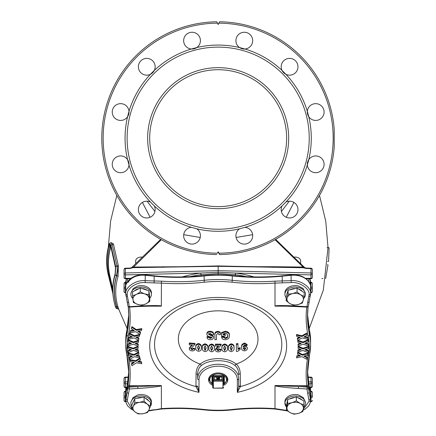 <?xml version="1.0" encoding="UTF-8"?>
<svg xmlns="http://www.w3.org/2000/svg" width="436" height="436" viewBox="0 0 436 436"><rect width="100%" height="100%" fill="white"/><g stroke="black" fill="none" stroke-linecap="round" stroke-linejoin="round"><path stroke-width="0.65" d="M108.842 245.604A1.368 0.948 -164 0 1 108.853 245.272L108.853 245.272C106.204 254.575 105.894 263.916 107.921 273.307A111.556 78.883 180 0 1 108.842 245.604C109.616 243.446 110.324 243.43 110.978 245.555A1.368 0.954 -12.5 0 1 112.194 244.694L111.087 242.683C109.932 242.89 109.191 243.751 108.853 245.272M112.908 293.766L108.951 277.449A111.453 78.807 0 0 1 108.024 273.775A111.453 78.807 0 0 1 108.951 246.084L109.676 244.738L110.782 246.035L115.524 267.328L115.12 274.173A105.403 74.529 180 0 0 113.998 301.194L114.107 301.674A105.294 74.452 0 0 1 115.24 274.636L115.731 266.843L110.978 245.555M111.006 247.13L110.624 247.839A109.741 77.597 180 0 0 109.714 275.105L112.755 289.063M112.761 290.398L109.79 278.086A110.597 78.202 0 0 1 109.79 246.961L110.597 245.893M110.733 246.313A1.368 1.297 -124.8 0 0 110.341 245.942A1.368 1.297 -122.9 0 1 109.676 244.738M110.624 247.839A1.368 0.948 -164 0 0 109.79 246.961A1.368 0.948 -164 0 1 108.951 246.084M110.422 278.37A1.368 0.948 164 0 0 109.79 278.086A1.368 0.948 164 0 1 108.962 277.492A1.368 0.948 164 0 1 108.951 277.449M110.782 279.994L109.676 279.999M111.284 242.639L113.415 243.915L118.456 266.276L118.036 276.593A1.368 0.948 -163 0 0 116.739 275.661L116.565 275.661A103.942 73.499 180 0 0 116.565 306.644C117.18 308.982 117.382 309.26 117.175 307.473C117.785 309.255 117.638 308.982 116.739 306.644A103.768 73.379 0 0 1 116.739 275.661L117.556 270.821L117.175 266.985L117.224 270.821L116.565 275.661A1.368 0.948 -163 0 1 115.24 274.636M118.036 276.593A102.444 72.436 180 0 0 118.036 307.178A1.368 0.948 163 0 0 116.739 306.644L116.565 306.644A1.368 0.948 163 0 1 115.257 306.072A1.368 0.948 163 0 1 115.24 306.023A105.294 74.452 0 0 1 114.107 301.674L115.257 306.072C115.491 307.658 116.15 308.519 117.224 308.65L118.69 309.195L127.192 328.749M118.456 266.276A1.368 0.758 -11.7 0 1 117.175 266.985L116.952 265.993A1.368 0.954 167.4 0 0 115.731 266.843M118.151 265.099A1.368 0.948 -17.8 0 1 116.952 265.993L112.194 244.694A1.368 0.959 -7.3 0 0 113.415 243.915M118.036 307.178C118.924 309.947 119.066 310.263 118.456 308.127M150.109 217.27L142.403 202.418M131.721 267.573A1.368 0.719 51.7 0 0 131.727 267.568L133.214 267.05L184.025 266.707M182.379 276.915A93.653 66.223 0 0 1 200.783 273.04L125.405 274.903L125.355 272.969L218.169 270.674L218.169 266.32L131.563 267.671L133.242 267.393L161.298 239.718M130.162 268.091L131.852 267.519L132.244 267.846L130.146 268.489L130.162 268.091L125.372 268.205A1.368 1.368 0 0 0 124.037 269.579A1.368 0.97 180 0 1 125.355 268.609L125.372 268.205M253.965 276.915A93.653 66.223 180 0 0 235.56 273.04L310.939 274.903L310.982 272.969L218.169 270.674L218.169 275.28M130.146 268.489L125.355 268.609L125.355 272.969A1.368 0.97 180 0 0 124.037 273.933L124.037 269.579M130.887 278.326L125.405 278.326L125.405 274.903A1.368 0.97 180 0 1 124.037 273.933L124.037 277.356A1.368 1.368 0 0 0 125.405 278.724L125.405 278.326A1.368 0.97 180 0 1 124.037 277.356M125.748 287.035L125.405 287.035A1.368 0.97 180 0 0 124.037 288.005L124.037 283.651A1.368 0.97 180 0 1 125.405 282.681L125.405 292.398L125.748 292.403M124.037 291.428A1.368 1.368 0 0 0 125.372 292.796L125.405 292.398A1.368 0.97 0 0 1 124.037 291.428L124.037 288.005A1.368 0.97 0 0 0 125.405 288.975L125.748 288.975M246.296 276.658A92.323 65.286 180 0 0 235.309 274.685L235.56 273.04L218.169 272.206L200.783 273.04L201.029 274.685L218.169 273.541L235.309 274.685L235.173 275.841M305.451 278.326L310.939 278.326L310.939 278.724A1.368 1.368 0 0 0 312.307 277.356A1.368 0.97 0 0 1 310.939 278.326L310.939 274.903A1.368 0.97 0 0 0 312.307 273.933L312.307 269.579A1.368 1.368 0 0 0 310.972 268.205L310.982 268.609A1.368 0.97 0 0 1 312.307 269.579M218.169 266.32L303.124 267.731L306.192 268.489L310.982 268.609L310.982 272.969A1.368 0.97 0 0 1 312.307 273.933L312.307 277.356M310.596 292.807L310.972 292.796A1.368 1.368 0 0 0 312.307 291.428L312.307 283.651A1.368 0.97 0 0 0 310.939 282.681L310.939 287.035A1.368 0.97 0 0 1 312.307 288.005A1.368 0.97 180 0 1 310.939 288.975L310.939 292.398L310.596 292.403M312.307 291.428A1.368 0.97 180 0 1 310.939 292.398L310.972 292.796M286.19 297.799A10.268 7.259 0 0 1 284.921 294.3L284.921 292.845A10.268 7.259 0 0 1 291.123 286.18A10.268 7.259 0 0 1 298.469 285.967L303.145 288.545L305.462 293.281L305.462 294.3A10.268 7.259 0 0 1 303.772 298.289M284.921 294.3A10.268 7.259 0 0 1 291.123 287.629A10.268 7.259 0 0 1 305.462 294.3M286.981 294.082A8.213 5.81 0 0 1 287.139 293.139A8.213 5.81 0 0 1 287.515 292.229M290.022 289.782A8.213 5.81 0 0 1 295.477 288.496M298.442 288.964A8.213 5.81 0 0 1 302.284 291.368M286.19 300.747L289.744 303.489L293.297 305.195L297.793 304.65L302.295 303.069L303.238 300.3A8.213 5.81 0 0 1 297.793 304.65A8.213 5.81 0 0 1 289.744 303.489A8.213 5.81 0 0 1 287.139 297.979L286.19 300.747L286.19 296.812L288.087 290.24L297.085 288.114L304.186 292.561L304.186 296.496L300.633 294.791L297.085 292.049L292.583 293.63A8.213 5.81 0 0 1 300.633 294.791A8.213 5.81 180 0 1 303.238 300.3L304.186 296.496M287.139 297.979A8.213 5.81 0 0 1 292.583 293.63L288.087 294.175L287.139 297.979M297.085 288.114L297.085 292.049M288.087 290.24L288.087 294.175M274.996 283.084L274.996 306.056C274.898 305.363 287.308 305.413 298.409 306.154L306.96 306.682L309.108 294.714C310.056 288.785 299.428 281.591 291.166 282.577L274.996 283.084A172.525 121.993 0 0 1 232.056 282.223L232.268 280.299A171.157 121.023 180 0 0 274.92 281.149L291.095 280.659C300.072 279.536 311.631 287.297 310.596 293.75L310.427 295.423A1.368 0.97 11.4 0 1 310.416 295.559A1.368 0.97 11.4 0 1 308.95 296.257M274.991 283.073L274.92 281.149M127.895 305.821A1.368 0.97 -8.5 0 0 127.906 305.925A1.368 1.368 0 0 0 129.345 307.086L137.896 306.557L137.929 306.154C149.036 305.413 161.44 305.363 161.347 306.056L161.418 281.149A171.157 121.023 180 0 0 204.075 280.299A92.421 65.351 0 0 1 232.268 280.299L232.268 275.944A92.421 65.351 180 0 0 204.075 275.944L204.282 282.223A172.525 121.993 0 0 1 161.347 283.084L154.077 282.915L154.148 280.991L161.418 281.149M126.244 284.386L126.375 283.907C129.656 277.432 135.928 274.429 145.188 274.893L145.243 275.296A17.113 12.104 180 0 0 126.244 284.386L126.244 279.547A17.113 12.104 180 0 0 125.748 282.441L125.748 293.75C124.712 287.297 136.266 279.536 145.243 280.659L154.148 280.991L154.148 276.179L145.243 275.296L145.172 282.577C136.915 281.591 126.282 288.785 127.236 294.714L127.388 296.257A1.368 0.97 168.6 0 1 125.928 295.559A1.368 0.97 168.6 0 1 125.911 295.423L125.748 293.75A1.368 0.97 -0 0 0 127.236 294.714M161.347 306.056L154.409 305.958M125.748 340.532L126.843 330.417A1.368 0.959 12.3 0 0 126.827 330.564A92.421 65.351 180 0 0 125.748 340.532L125.748 344.887A92.421 65.351 0 0 1 126.827 334.919A171.157 121.023 180 0 0 128.833 316.46A171.157 121.023 180 0 0 128.271 306.666L128.833 316.46M129.579 307.075A172.525 121.993 0 0 1 130.201 317.43A172.525 121.993 0 0 1 128.184 336.036A91.053 64.386 180 0 0 128.184 355.678A172.525 121.993 0 0 1 130.201 374.284A172.525 121.993 0 0 1 129.465 385.549A1.368 0.965 -172.5 0 1 128.097 384.492A171.157 121.023 180 0 0 128.833 373.314A171.157 121.023 180 0 0 126.827 354.855A92.421 65.351 0 0 1 125.748 344.887L126.843 354.997A1.368 0.959 167.7 0 1 126.827 354.855M161.287 385.549L161.347 385.653C161.44 386.34 149.036 387.822 137.929 388.454L137.814 386.519L129.258 386.519L129.258 387.048L161.287 385.549L129.465 385.549L129.258 386.519A1.368 0.97 180 0 0 127.895 387.386L128.097 384.492M127.214 385.544A1.368 0.959 11.2 0 0 127.176 385.669L128.805 371.134A171.157 121.023 0 0 1 127.165 385.8L125.911 392.095A17.113 12.104 180 0 0 125.753 393.517L125.753 388.678A17.113 12.104 180 0 0 125.748 388.939L125.748 400.253L127.895 387.386M204.075 409.475A171.157 121.023 180 0 0 177.97 408.058A171.157 121.023 180 0 0 161.418 408.625L161.347 385.653M274.996 385.653L298.529 386.519L298.409 388.454C287.308 387.822 274.898 386.34 274.996 385.653L274.991 408.636L286.801 410.429M232.268 409.475A171.157 121.023 180 0 1 258.374 408.058A171.157 121.023 180 0 1 274.92 408.625L274.991 408.636M309.451 355.133A171.157 121.023 180 0 0 307.511 373.314A171.157 121.023 180 0 0 308.241 384.492L308.443 387.915L310.596 400.253A1.368 0.97 180 0 1 309.108 401.218L306.96 388.983L298.409 388.454M308.443 387.386A1.368 0.97 180 0 0 307.08 386.519L298.529 386.519L307.08 387.048L306.879 385.549A172.525 121.993 0 0 1 308.159 355.678A91.053 64.386 180 0 0 309.222 345.857A91.053 64.386 180 0 0 308.159 336.036A172.525 121.993 0 0 1 306.764 307.075M308.241 384.492A1.368 0.965 172.5 0 1 306.879 385.549L275.056 385.549M306.998 307.086A1.368 1.368 0 0 0 308.437 305.925L308.437 305.925A1.368 0.97 8.5 0 1 306.96 306.682L306.998 307.086L281.928 305.958L274.996 306.056M298.442 306.557L298.409 306.154M212.692 385.337A9.625 6.807 0 0 1 208.544 379.745A9.625 6.807 0 0 1 218.169 372.938A9.625 6.807 0 0 1 227.794 379.745A9.625 6.807 0 0 1 223.646 385.337M304.737 336.516L307.631 337.197L307.963 339.361L302.164 337.949L297.701 340.353L297.379 338.952L300.382 337.388L296.834 336.603L296.513 335.219L301.903 336.483L306.688 333.851L307.02 335.295L306.688 333.126L301.903 335.758L296.513 334.494L296.513 335.219M297.379 338.952L297.379 338.227L299.407 337.17M305.745 342.963L308.432 343.846L308.535 346.021L303.009 344.168L298.213 346.2L298.11 344.789L301.336 343.47L297.941 342.418L297.843 341.017L302.982 342.696L308.138 340.462L308.241 341.917L308.138 339.731L302.982 341.966L297.843 340.293L297.843 341.017M298.11 344.789L298.11 344.064L300.328 343.159M305.734 349.465L308.23 350.511L308.127 352.686L302.895 350.451L297.832 352.13L297.93 350.718L301.331 349.639L298.099 348.342L298.202 346.947L303.075 348.98L308.525 347.127L308.421 348.582L304.759 349.786L308.23 351.242M297.832 352.13L297.93 349.988L300.317 349.231M298.099 348.342L298.202 346.222L303.075 348.255L308.525 346.402L308.525 347.127M304.78 355.907L307.069 357.128L306.731 359.291L301.87 356.643L296.562 357.918L296.889 356.523L300.448 355.711L297.434 354.168L297.755 352.784L302.29 355.198L308.007 353.781L307.674 355.226L303.838 356.13L307.069 357.852M296.562 357.918L296.889 355.792L299.461 355.209M297.434 354.168L297.832 352.097M297.864 352.119L302.29 354.468L308.007 353.051L308.007 353.781M131.509 336.494L128.674 337.208L128.38 339.361L134.097 337.889L138.577 340.216L138.866 338.821L135.841 337.306L139.346 336.488L139.629 335.11L134.315 336.428L129.508 333.878L129.214 335.317L132.457 336.984L128.674 337.933L128.38 339.361M139.629 335.11L139.629 334.385L134.315 335.704L129.508 333.153L129.214 335.317M138.866 338.821L138.866 338.096L136.828 337.077M130.582 349.454L128.097 350.517L128.217 352.686L133.427 350.424L138.506 352.081L138.392 350.669L134.98 349.607L138.201 348.299L138.087 346.903L133.231 348.958L127.764 347.132L127.884 348.587L131.552 349.77L128.097 351.242M138.054 346.189L133.231 348.233L127.764 346.402L127.764 347.132M138.201 348.299L138.087 346.903M138.506 352.081L138.392 349.945L135.994 349.198M133.498 362.289L131.438 363.629L131.966 365.75L136.403 362.807L141.825 363.695L141.313 362.338L137.689 361.782L140.452 360.049L139.945 358.703L135.792 361.4L129.944 360.398L130.473 361.798L134.392 362.43L131.438 364.36M140.452 360.049L139.945 357.978L135.792 360.676L129.944 359.667L129.944 360.398M141.825 363.695L141.313 361.608L138.621 361.199M131.574 355.918L129.285 357.128L129.606 359.291L134.479 356.664L139.776 357.951L139.46 356.55L135.912 355.732L138.931 354.201L138.615 352.817L134.07 355.215L128.364 353.781L128.691 355.226L132.517 356.141L129.285 357.858M138.931 354.201L138.615 352.092L134.07 354.49L128.364 353.056L128.364 353.781M139.776 357.951L139.46 355.825L136.893 355.236M130.609 342.969L127.917 343.846L127.803 346.021L133.34 344.178L138.13 346.222L138.234 344.811L135.013 343.486L138.414 342.44L138.523 341.045L133.378 342.707L128.228 340.462L128.119 341.917L131.579 343.383L127.917 344.571L127.803 346.021M138.523 341.045L138.523 340.314L133.378 341.982L128.228 339.737L128.119 341.917M138.234 344.811L138.234 344.086L136.021 343.176M133.454 330.128L130.435 330.646L129.933 332.777L135.863 331.72L140.011 334.374L140.496 333L137.694 331.267L141.313 330.701L141.798 329.344L136.299 330.281L131.857 327.382L131.35 328.793L134.359 330.701L130.435 331.371L129.933 332.777M141.798 329.344L141.798 328.619L136.299 329.556L131.857 326.651L131.35 328.793M140.496 333L140.496 332.276L138.632 331.12M212.692 384.525L209.231 380.306A9.042 6.393 0 0 1 209.127 379.331A9.042 6.393 0 0 1 218.169 372.938A9.042 6.393 0 0 1 227.216 379.331A9.042 6.393 0 0 1 227.107 380.306L223.646 384.525M222.638 299.565L213.7 299.565A63.612 44.984 180 0 1 222.638 299.565A63.612 44.984 180 0 1 281.787 344.435A63.612 44.984 180 0 1 240.4 386.579L237.342 392.329L238.71 386.138L240.41 386.073L240.4 386.579L238.699 386.509M195.928 386.073L197.633 386.138L199.001 392.329L195.944 386.579L196.075 373.974C196.173 369.69 197.513 366.398 200.102 364.087C204.495 360.567 210.517 358.746 218.169 358.615C225.826 358.746 231.848 360.572 236.241 364.087C238.835 366.409 240.176 369.706 240.263 373.974A1.368 0.632 0 0 0 238.71 374.6C238.705 370.736 237.538 367.777 235.206 365.722C227.974 359.051 208.397 359.035 201.138 365.722C198.811 367.761 197.639 370.72 197.633 374.6L197.633 378.775A20.541 14.524 0 0 1 218.169 364.251A20.541 14.524 0 0 1 238.71 378.775L238.71 386.138M228.508 348.217L228.508 347.492C228.137 345.704 229.047 344.478 231.238 343.819C233.434 344.309 234.35 345.47 233.974 347.301L233.974 348.026C234.345 349.792 233.434 350.991 231.244 351.629C229.047 351.154 228.132 350.021 228.508 348.217C228.132 346.429 229.042 345.208 231.238 344.549C233.44 345.04 234.35 346.2 233.974 348.026M243.179 346.249L245.566 345.585M245.719 345.623L247.31 347.601L247.31 348.331C247.348 349.661 246.433 350.506 244.563 350.876C242.258 350.555 241.261 349.47 241.577 347.628C241.25 345.764 242.307 344.478 244.749 343.781L247.179 345.339A247.239 172.443 166.7 0 1 245.577 345.65L244.601 344.898L243.179 346.974L244.765 346.266C246.482 346.386 247.332 347.072 247.31 348.331M241.577 347.628L241.577 346.903C241.25 345.034 242.307 343.748 244.749 343.05L247.179 344.614L247.179 345.339M236.377 347.623L236.377 345.459M236.377 344.407L236.377 343.682L237.974 343.595L237.974 349.438L240.111 348.315L240.111 349.487L237.691 351.329A247.07 174.705 180 0 1 236.377 351.4L236.377 344.407L237.974 344.32M237.974 348.707L240.111 347.59L240.111 348.315M221.973 348.348L221.973 347.623C221.602 345.824 222.507 344.62 224.704 344.004C226.9 344.538 227.815 345.71 227.439 347.536L227.439 348.26C227.81 350.032 226.9 351.22 224.709 351.814C222.513 351.296 221.597 350.141 221.973 348.348C221.597 346.555 222.507 345.35 224.704 344.729C226.905 345.268 227.815 346.44 227.439 348.26L227.439 347.536M223.172 333.976L223.172 334.189A247.294 174.863 0 0 0 225.172 334.156L225.172 336.151A247.359 174.907 180 0 1 221.57 336.205L221.57 333.235L225.178 332.014C228.077 332.292 229.5 333.556 229.44 335.807C229.521 338.014 228.132 339.317 225.27 339.715C223.232 339.693 222.038 338.946 221.706 337.464L223.303 337.251L225.292 338.472C227.107 338.2 227.957 337.355 227.837 335.933L227.069 333.878L225.276 333.306L223.172 333.976L223.172 334.913A247.294 174.863 0 0 0 225.172 334.881M221.57 333.235L221.57 332.51L225.178 331.289C228.088 331.573 229.51 332.837 229.44 335.082L229.44 335.807M221.706 337.464L221.706 336.739L223.303 336.527L225.292 337.747C227.107 337.475 227.957 336.63 227.837 335.202M216.501 334.875L216.501 339.688L214.904 339.677L214.904 334.254C214.686 332.554 215.657 331.589 217.809 331.36L218.169 331.376C219.826 331.676 220.6 332.488 220.507 333.823L220.507 334.548A247.294 172.487 166.7 0 1 218.905 334.755L218.638 333.774L217.695 333.377L216.501 334.875L216.501 338.963M215.439 344.871L215.439 344.146A247.457 174.978 0 0 0 218.169 344.157A247.457 174.978 0 0 0 221.172 344.146L221.172 344.871L217.035 349.89L218.202 350.806L219.439 349.814A247.25 172.449 13.3 0 0 221.036 349.988C220.883 351.176 219.929 351.808 218.169 351.874L218.169 351.874C216.441 351.781 215.531 351.144 215.439 349.95L218.709 346.086L215.439 346.075L215.439 344.871A247.457 174.978 0 0 0 218.169 344.881A247.457 174.978 0 0 0 221.172 344.871M217.035 349.165L218.202 350.081L219.439 349.089A247.25 172.449 13.3 0 0 221.036 349.258L221.036 349.988M215.439 349.95L215.439 349.225L218.169 345.912M206.898 334.221L206.898 333.491C207.056 331.976 208.185 331.235 210.277 331.273C212.425 331.447 213.569 332.352 213.7 333.998L213.7 334.728A247.272 174.242 173.3 0 1 212.103 334.799L210.207 333.284L208.501 334.281L210.746 335.458C212.408 335.758 213.302 336.51 213.438 337.715C213.253 339.066 212.201 339.726 210.288 339.699C208.288 339.628 207.204 338.859 207.035 337.404A247.386 174.324 -6.7 0 0 208.637 337.355L210.294 338.456L211.836 337.78L211.482 337.279L209.929 336.783C208.01 336.467 207.002 335.611 206.898 334.221C207.062 332.706 208.185 331.965 210.277 331.998C212.425 332.172 213.564 333.082 213.7 334.728M208.501 333.556L210.746 334.734C212.414 335.033 213.308 335.785 213.438 336.99L213.438 337.715M207.035 337.404L207.035 336.674A247.386 174.324 -6.7 0 0 208.637 336.625L210.294 337.731L211.836 337.055M195.829 347.656L195.829 346.925C195.464 345.105 196.374 343.966 198.56 343.514C200.762 344.211 201.677 345.454 201.301 347.247L201.301 347.977C201.666 349.781 200.756 350.898 198.571 351.323C196.374 350.642 195.459 349.421 195.829 347.656C195.459 345.83 196.369 344.691 198.56 344.238C200.762 344.941 201.677 346.184 201.301 347.977L201.301 347.247M208.904 348.244L208.904 347.519C208.533 345.71 209.444 344.538 211.629 344.004C213.836 344.62 214.746 345.83 214.37 347.634L214.37 348.364C214.741 350.152 213.831 351.302 211.64 351.814C209.438 351.214 208.528 350.026 208.904 348.244C208.528 346.44 209.438 345.268 211.629 344.729C213.836 345.35 214.746 346.56 214.37 348.364L214.37 347.634M202.364 348.01L202.364 347.285C201.999 345.47 202.909 344.315 205.094 343.819C207.302 344.478 208.212 345.704 207.836 347.503L207.836 348.228C208.206 350.026 207.296 351.16 205.105 351.629C202.904 350.991 201.993 349.786 202.364 348.01C201.993 346.195 202.904 345.04 205.094 344.549C207.302 345.208 208.212 346.435 207.836 348.228L207.836 347.503M190.897 348.097L192.063 349.1L193.295 348.206A247.021 172.291 13.3 0 0 194.897 348.495L194.897 349.22C194.739 350.402 193.786 350.958 192.031 350.893C190.303 350.675 189.393 349.966 189.295 348.767L191.224 346.222L192.57 345.149A247.419 174.95 180 0 1 189.295 344.892L189.295 343.688A247.457 174.978 0 0 0 195.034 344.118L190.897 348.827L192.063 349.825L193.295 348.931A247.021 172.291 13.3 0 0 194.897 349.22M189.295 348.767L189.295 348.037L191.813 345.089M189.295 343.688L189.295 342.963A247.457 174.978 0 0 0 195.034 343.394L195.034 344.118M210.294 337.731L210.294 338.456M208.637 336.625L208.637 337.355M210.277 331.273L210.277 331.998M225.292 337.747L225.292 338.472M223.303 336.527L223.303 337.251M225.178 331.289L225.178 332.014M198.56 343.514L198.56 344.238M198.565 345.35L197.563 347.759L198.565 350.255L199.568 347.873L198.565 345.35M197.563 347.034L198.565 350.255M198.565 349.53L199.568 347.149M211.629 344.004L211.629 344.729M211.634 345.841L210.637 348.288L211.634 350.746L212.637 348.326L211.634 345.841M210.637 347.563L211.634 350.746M211.634 350.015L212.637 347.601M224.704 344.004L224.704 344.729M224.704 345.841L223.706 348.326L224.704 350.746L225.706 348.288L224.704 345.841M223.706 347.601L224.704 350.746M224.704 350.015L225.706 347.563M244.749 343.05L244.749 343.781M243.31 348.609L244.591 349.803L245.713 348.528L244.498 347.378L243.31 348.609M243.31 347.884L244.591 349.078L244.591 349.803M244.591 349.078L245.713 347.803M244.765 345.535L244.765 346.266M231.238 343.819L231.238 344.549M231.238 345.655L230.241 348.162L231.238 350.56L232.241 348.086L231.238 345.655M230.241 347.432L231.238 350.56M231.238 349.836L232.241 347.361M219.439 349.089L219.439 349.814M218.202 350.081L218.202 350.806M205.094 343.819L205.094 344.549M205.1 345.655L204.103 348.086L205.1 350.56L206.103 348.162L205.1 345.655M204.103 347.361L205.1 350.56M205.1 349.836L206.103 347.432M193.295 348.206L193.295 348.931M192.063 349.1L192.063 349.825M214.904 334.979C214.686 333.278 215.657 332.314 217.809 332.085L218.169 332.101C219.826 332.406 220.605 333.224 220.507 334.548M217.809 331.36L217.809 332.085M240.263 373.974L240.41 386.073M196.075 373.974A1.368 0.632 180 0 1 197.633 374.6L197.633 378.775A1.368 0.97 0 0 0 199.001 379.745L199.001 392.329A68.463 48.412 180 0 1 149.706 345.857A68.463 48.412 180 0 1 218.169 297.445A68.463 48.412 180 0 1 286.632 345.857A68.463 48.412 180 0 1 237.342 392.329L237.342 379.745A19.168 13.554 180 0 0 218.169 366.185A19.168 13.554 180 0 0 199.001 379.745M221.935 379.745L221.935 376.84L214.403 376.84L214.403 379.745L221.935 379.745L221.935 377.08L214.403 377.08L214.403 379.745M217.09 377.805L217.782 378.11L217.046 379.015L216.556 378.11L216.768 377.805M217.782 378.11L217.046 379.26L216.768 379.015M219.706 377.941L218.959 378.017L219.303 378.225L218.986 378.644L219.706 378.639L219.172 379.015L218.61 378.007L219.161 377.543L219.706 377.941L218.959 378.257M219.303 378.225L218.986 378.884M219.706 378.639L219.172 379.26L218.665 378.655M218.905 378.601L218.61 378.007M218.529 377.543L218.109 379.276L217.837 379.037L218.529 377.543L217.837 379.037M216.768 377.865L216.768 377.565L217.09 377.865M217.477 378.11L217.09 378.11L217.09 378.601L217.477 378.11M223.646 383.969A1.368 0.97 180 0 0 224.333 383.13L224.333 376.355A1.368 0.97 180 0 0 222.965 375.385L222.965 376.355A0.687 0.485 0 0 1 223.646 376.84L223.646 380.71A0.687 0.485 0 0 0 222.965 380.225L222.965 381.195L213.378 381.195A0.687 0.485 0 0 1 213.378 380.225L213.378 387.975A0.687 0.485 180 0 1 212.692 387.49L212.692 376.84A0.687 0.485 0 0 1 213.378 376.355L213.378 380.225L222.965 380.225L222.965 376.355L213.378 376.355L213.378 375.385A1.368 0.97 180 0 0 212.01 376.355A0.687 0.485 180 0 1 212.692 376.84M212.692 387.49A0.687 0.687 0 0 0 213.378 388.171L222.965 387.975L222.965 381.195A0.687 0.485 0 0 0 223.646 380.71L223.646 383.615A0.687 0.485 180 0 1 224.333 383.13M213.7 299.565A63.612 44.984 180 0 0 154.557 344.435A63.612 44.984 180 0 0 195.944 386.579L197.639 386.509M136.299 330.281L136.299 329.556M131.857 327.382L131.857 326.651M130.435 331.371L130.435 330.646M133.378 342.707L133.378 341.982M128.228 340.462L128.228 339.737M127.917 344.571L127.917 343.846M139.46 356.55L139.46 355.825M138.615 352.817L138.615 352.092M134.07 355.215L134.07 354.49M141.313 362.338L141.313 361.608M139.945 358.703L139.945 357.978M135.792 361.4L135.792 360.676M138.392 350.669L138.392 349.945M133.231 348.958L133.231 348.233M134.315 336.428L134.315 335.704M129.508 333.878L129.508 333.153M128.674 337.933L128.674 337.208M302.29 355.198L302.29 354.468M297.755 352.784L297.755 352.059M296.889 356.523L296.889 355.792M303.075 348.98L303.075 348.255M298.202 346.947L298.202 346.222M297.93 350.718L297.93 349.988M308.241 341.917L304.769 343.372L308.432 344.571L308.535 346.021M308.138 340.462L308.138 339.731M302.982 342.696L302.982 341.966M308.432 344.571L308.432 343.846M307.02 335.295L303.794 337.017L307.631 337.927L307.963 339.361M306.688 333.851L306.688 333.126M301.903 336.483L301.903 335.758M307.631 337.927L307.631 337.197M151.417 294.3L151.417 292.845A10.268 7.259 0 0 0 138.664 285.803A10.268 7.259 0 0 0 137.869 285.967L133.225 288.512L130.882 293.281L130.882 294.3A10.268 7.259 0 0 1 138.664 287.253A10.268 7.259 0 0 1 151.417 294.3A10.268 7.259 0 0 1 149.755 298.262M132.838 298.562A10.268 7.259 0 0 1 130.882 294.3M134.495 290.894A8.213 5.81 0 0 1 136.424 289.548A8.213 5.81 0 0 1 138.871 288.719M141.847 288.512A8.213 5.81 0 0 1 146.954 290.185M149.205 293.156A8.213 5.81 0 0 1 149.368 294.3A8.213 5.81 0 0 1 149.363 294.414M132.544 295.799L132.544 291.864L140.305 288.005L140.305 291.94L136.424 294.387L132.544 295.799L133.389 302.48L137.694 304.41A8.213 5.81 0 0 1 132.969 299.657A8.213 5.81 180 0 1 136.424 294.387A8.213 5.81 0 0 1 144.61 293.869L140.305 291.94M145.875 303.892A8.213 5.81 0 0 1 137.694 304.41L141.994 305.304L145.875 303.892L149.755 301.445L149.335 298.622A8.213 5.81 0 0 1 145.875 303.892M144.61 293.869A8.213 5.81 0 0 1 149.335 298.622L148.91 294.763L144.61 293.869M140.305 288.005L148.91 290.828L149.755 297.51L149.755 301.445M148.91 290.828L148.91 294.763M142.392 257.175A5.477 3.875 180 0 0 141.15 257.071A5.477 3.875 180 0 0 137.999 257.78A5.477 3.875 180 0 0 135.672 260.946L135.672 263.715M125.753 393.517L125.928 391.964A1.368 0.959 11.2 0 0 125.911 392.095L125.911 398.558A1.368 0.948 11.1 0 0 127.388 399.659L127.236 401.218L131.868 408.815M151.417 403.224L151.417 401.769A10.268 7.259 -0 0 0 149.483 397.523A10.268 7.259 -0 0 0 137.869 394.885L133.007 397.643L130.882 402.199L130.882 403.224A10.268 7.259 -0 0 1 137.994 396.313A10.268 7.259 -0 0 1 149.483 398.973A10.268 7.259 -0 0 1 151.417 403.224A10.268 7.259 -0 0 1 150.311 406.505M151.368 402.493A10.268 7.259 -0 0 1 150.431 404.875M132.985 402.57A8.213 5.81 0 0 1 134.021 400.335M136.713 398.335A8.213 5.81 0 0 1 142.425 397.485M145.373 398.237A8.213 5.81 0 0 1 147.264 399.343A8.213 5.81 0 0 1 148.611 400.793M131.868 406.325A10.268 7.259 -0 0 1 130.882 403.224M135.035 411.944L138.201 413.917L142.845 413.748L147.488 412.538L148.959 409.867A8.213 5.81 0 0 1 142.845 413.748A8.213 5.81 180 0 1 135.035 411.944A8.213 5.81 0 0 1 133.34 406.259L131.868 408.924L135.035 411.944M144.098 401.169L139.46 402.379L134.817 402.548L133.34 406.259A8.213 5.81 0 0 1 139.46 402.379A8.213 5.81 0 0 1 147.264 404.183L144.098 401.169L144.098 397.234L134.817 398.613L131.868 404.99L131.868 408.924M147.264 404.183A8.213 5.81 0 0 1 148.959 409.867L150.431 406.161L147.264 404.183M134.817 398.613L134.817 402.548M144.098 397.234L150.431 402.226L150.431 406.161M124.037 378.497A1.368 0.97 0 0 1 125.355 377.532L125.372 377.129A1.368 1.368 0 0 0 124.037 378.497L124.037 386.28A1.368 1.368 0 0 0 125.405 387.648L126.783 387.648M124.037 386.28A1.368 0.97 0 0 0 125.405 387.244L125.405 383.822L127.535 383.773M124.037 382.857A1.368 0.97 0 0 1 125.355 381.887L125.405 383.822A1.368 0.97 -0 0 1 124.037 382.857L124.037 381.92M125.808 401.327L125.405 401.316L125.405 397.894A1.368 0.97 180 0 1 124.037 396.929A1.368 0.97 0 0 1 125.405 395.959L125.405 391.604L125.748 391.604M124.037 392.569A1.368 0.97 -0 0 1 125.405 391.604L125.405 391.201A1.368 1.368 0 0 0 124.037 392.569L124.037 400.352A1.368 1.368 0 0 0 125.372 401.72L125.868 401.73M125.372 401.72L125.405 401.316A1.368 0.97 180 0 1 124.037 400.352L124.037 395.992M310.53 401.327L310.939 401.316A1.368 0.97 0 0 0 312.307 400.352A1.368 1.368 0 0 1 310.972 401.72L310.476 401.73M312.307 395.992L312.307 396.929A1.368 0.97 180 0 0 310.939 395.959L310.939 391.604A1.368 0.97 180 0 1 312.307 392.569L312.307 396.929A1.368 0.97 -0 0 1 310.939 397.894L310.972 401.72M312.307 378.497A1.368 1.368 0 0 0 310.972 377.129L310.982 377.532A1.368 0.97 180 0 1 312.307 378.497L312.307 386.28A1.368 1.368 0 0 1 310.939 387.648L309.555 387.648M312.307 382.857A1.368 0.97 180 0 0 310.982 381.887L310.939 383.822A1.368 0.97 180 0 0 312.307 382.857L312.307 381.92M312.307 386.28A1.368 0.97 180 0 1 310.939 387.244L310.939 383.822L308.808 383.773M286.545 405.687A10.268 7.259 0 0 1 284.97 402.493M286.452 407.039A10.268 7.259 0 0 1 284.921 403.224L284.921 401.769A10.268 7.259 0 0 1 286.398 398.014A10.268 7.259 0 0 1 298.469 394.885L303.358 397.67L305.462 402.199L305.462 403.224A10.268 7.259 0 0 1 303.979 406.973A10.268 7.259 0 0 1 303.565 407.42M284.921 403.224A10.268 7.259 0 0 1 286.398 399.469A10.268 7.259 0 0 1 297.946 396.226A10.268 7.259 0 0 1 305.462 403.224M289.575 398.978A8.213 5.81 0 0 1 291.989 397.872A8.213 5.81 0 0 1 294.796 397.419M297.772 397.708A8.213 5.81 0 0 1 301.99 399.959M286.975 403.224L286.975 403.251A8.213 5.81 0 0 1 286.975 403.224A8.213 5.81 0 0 1 287.231 401.774M286.452 410.156L286.452 406.221L287.624 399.561L296.36 396.951L296.36 400.886L291.989 402.711L287.624 403.496L286.452 410.156L290.234 412.696A8.213 5.81 0 0 1 287.035 407.344A8.213 5.81 180 0 1 291.989 402.711A8.213 5.81 0 0 1 300.142 403.425L296.36 400.886M287.624 399.561L287.624 403.496M298.388 413.415A8.213 5.81 0 0 1 290.234 412.696L294.022 414.2L298.388 413.415L302.758 411.589L303.342 408.777A8.213 5.81 0 0 1 298.388 413.415M300.142 403.425A8.213 5.81 0 0 1 303.342 408.777L303.93 404.93L300.142 403.425M296.36 396.951L303.93 400.995L303.93 404.93M310.377 391.839A1.368 0.959 168.8 0 1 310.416 391.964L310.59 393.517A17.113 12.104 180 0 0 310.427 392.095L310.427 398.558A1.368 0.948 168.9 0 1 308.95 399.659M145.188 274.893L154.093 275.775C170.792 277.427 187.469 277.345 204.135 275.536C213.493 274.522 222.851 274.522 232.208 275.536C248.869 277.345 265.551 277.427 282.245 275.775L291.15 274.893C300.415 274.429 306.682 277.432 309.963 283.907L310.1 284.386A17.113 12.104 180 0 0 291.095 275.296L291.166 282.577M300.666 263.715L300.666 260.946A5.477 3.875 180 0 0 295.188 257.071A5.477 3.875 180 0 0 293.946 257.175M306.192 268.489L306.181 268.091L310.972 268.205M233.909 266.707L233.898 266.303L273.11 267.012L273.094 266.707L303.129 267.05L303.102 267.393L273.165 267.061M202.429 266.707L202.446 266.303L163.173 267.061M306.181 268.091L304.486 267.519L304.094 267.846L304.775 267.671L304.486 267.519L303.102 267.393L303.124 267.731M133.22 267.731L133.242 267.393L147.014 267.192M304.622 267.573A1.368 0.719 128.3 0 1 304.617 267.568L303.129 267.05L275.045 239.718M163.244 267.012L163.244 266.707M218.638 252.755L217.7 252.755M217.929 252.302L218.414 252.302M252.629 234.677L236.105 237.478M200.233 237.478L183.714 234.677M286.229 217.27L293.94 202.418M327.638 261.409L328.597 261.409L329.06 248.972L329.049 247.719L328.025 247.719L323.316 290.158L309.151 328.749M322.842 278.522L321.844 278.522M327.376 264.832L328.025 264.832L325.654 278.522M329.06 248.972L329.006 247.719M327.452 247.719L326.973 247.719M147.074 201.203L154.933 211.487M281.405 211.487L289.27 201.203M334.216 145.368L334.216 147.079A116.385 116.385 0 0 1 219.542 254.553L218.169 251.817L217.482 253.191A115.017 115.017 0 0 1 103.152 138.179A115.017 115.017 0 0 1 217.482 23.163L218.169 24.536L219.542 21.8A116.385 116.385 0 0 1 334.216 129.279L334.216 131.776M334.216 129.279L334.216 145.58M285.94 202.026L282.016 205.945A8.388 8.388 0 0 0 293.766 216.845A8.388 8.388 0 0 0 296.84 205.389A8.388 8.388 0 0 0 285.94 202.026A93.108 93.108 0 0 0 307.347 164.944A8.388 8.388 0 0 0 322.972 168.509A8.388 8.388 0 0 0 319.904 157.053A8.388 8.388 0 0 0 308.786 159.587L307.347 164.944A8.388 8.388 0 0 1 308.786 159.587A93.108 93.108 0 0 0 308.786 116.772A8.388 8.388 0 0 0 324.095 112.041A8.388 8.388 0 0 0 315.713 103.654A8.388 8.388 0 0 0 307.347 111.409L308.786 116.772A8.388 8.388 0 0 1 307.347 111.409A93.108 93.108 0 0 0 285.94 74.333A8.388 8.388 0 0 0 296.84 62.577A8.388 8.388 0 0 0 285.384 59.509A8.388 8.388 0 0 0 282.016 70.409L285.94 74.333A8.388 8.388 0 0 1 282.016 70.409A93.108 93.108 0 0 0 244.939 49.001A8.388 8.388 0 0 0 248.498 33.376A8.388 8.388 0 0 0 237.042 36.444A8.388 8.388 0 0 0 239.577 47.562L244.939 49.001A8.388 8.388 0 0 1 239.577 47.562A93.108 93.108 0 0 0 196.761 47.562A8.388 8.388 0 0 0 199.296 36.444A8.388 8.388 0 0 0 187.84 33.376A8.388 8.388 0 0 0 191.404 49.001A8.388 8.388 0 0 0 196.761 47.562L191.404 49.001A93.108 93.108 0 0 0 154.322 70.409L150.398 74.333A8.388 8.388 0 0 0 150.96 59.509A8.388 8.388 0 0 0 139.504 62.577A8.388 8.388 0 0 0 150.398 74.333A93.108 93.108 0 0 0 128.991 111.409L127.557 116.772A8.388 8.388 0 0 0 120.63 103.654A8.388 8.388 0 0 0 112.243 112.041A8.388 8.388 0 0 0 127.557 116.772A93.108 93.108 0 0 0 127.557 159.587L128.991 164.944A8.388 8.388 0 0 0 116.439 157.053A8.388 8.388 0 0 0 113.365 168.509A8.388 8.388 0 0 0 128.991 164.944A93.108 93.108 0 0 0 150.398 202.026L154.322 205.945A93.108 93.108 0 0 0 191.404 227.352L196.761 228.791A93.108 93.108 0 0 0 239.577 228.791A8.388 8.388 0 0 0 244.307 244.106A8.388 8.388 0 0 0 252.695 235.718A8.388 8.388 0 0 0 244.939 227.352L239.577 228.791M196.761 228.791A8.388 8.388 0 0 1 192.036 244.106A8.388 8.388 0 0 1 183.649 235.718A8.388 8.388 0 0 1 191.404 227.352M154.322 205.945A8.388 8.388 0 0 1 142.572 216.845A8.388 8.388 0 0 1 139.504 205.389A8.388 8.388 0 0 1 150.398 202.026M218.169 229.232A91.053 91.053 0 0 0 309.222 138.179A91.053 91.053 0 0 0 218.169 47.121A91.053 91.053 0 0 0 127.116 138.179A91.053 91.053 0 0 0 218.169 229.232M282.016 205.945A93.108 93.108 0 0 1 244.939 227.352M218.169 208.691A70.518 70.518 0 0 1 147.657 138.179A70.518 70.518 0 0 1 218.169 67.662A70.518 70.518 0 0 1 288.687 138.179A70.518 70.518 0 0 1 218.169 208.691M218.169 69.716A68.463 68.463 0 0 0 149.706 138.179A68.463 68.463 0 0 0 218.169 206.637A68.463 68.463 0 0 0 286.632 138.179A68.463 68.463 0 0 0 218.169 69.716M217.204 22.601L217.035 22.274M216.932 22.067L217.482 23.163M216.801 254.553A116.385 116.385 0 0 1 101.784 138.179A116.385 116.385 0 0 1 216.801 21.8A116.385 116.385 0 0 0 101.784 138.179A116.385 116.385 0 0 0 216.801 254.553M218.856 23.163A115.017 115.017 0 0 1 333.186 138.179A115.017 115.017 0 0 1 218.856 253.191L219.095 253.659M334.216 133.383L334.216 142.97M115.12 274.173A1.368 0.948 -163.1 0 1 115.137 273.83C112.401 282.899 112.019 292.022 113.998 301.194M111.425 282.959A1.368 0.954 -12.5 0 1 111.169 283.226A1.368 0.959 167.5 0 0 110.76 284.125A1.368 0.959 167.5 0 0 110.782 284.207M115.524 267.328A1.368 0.954 167.4 0 0 115.496 267.72L115.137 273.83M110.782 246.035A1.368 0.954 167.5 0 0 110.76 246.422L115.496 267.72M125.405 282.681L125.405 282.277A1.368 1.368 0 0 0 124.037 283.651M310.596 287.035L310.939 287.035L310.939 288.975L310.596 288.975M310.939 282.681L310.939 282.277A1.368 1.368 0 0 1 312.307 283.651M310.59 282.702A17.113 12.104 180 0 0 310.596 282.441L310.596 293.75A1.368 0.97 180 0 1 309.108 294.714M232.056 282.223A91.053 64.386 180 0 0 204.282 282.223M154.077 282.915L145.172 282.577M127.574 278.724L127.574 278.806A1.368 0.97 180 0 0 126.244 279.547A1.368 0.937 -160.8 0 1 126.282 279.323L125.748 282.441M127.388 296.257L128.642 302.475A1.368 0.97 168.6 0 1 127.181 301.777A1.368 0.97 168.6 0 1 127.165 301.647M125.748 293.75L127.906 305.925A1.368 0.97 -8.5 0 0 129.378 306.682L137.929 306.154M128.642 302.475L129.345 307.086M161.287 306.159L145.662 306.159M128.184 336.036A1.368 0.959 -167.7 0 1 126.827 334.919L126.827 330.564A171.157 121.023 0 0 0 128.805 314.285L126.843 330.417M128.184 355.678A1.368 0.959 167.7 0 1 126.843 354.997L128.833 373.314M127.895 387.915A1.368 0.97 0 0 1 129.258 387.048L129.378 388.983A1.368 0.954 -171.6 0 1 127.895 387.915M137.929 388.454L129.378 388.983L127.388 399.659M125.966 391.839A1.368 0.959 11.2 0 0 125.928 391.964L127.176 385.669A1.368 0.959 11.2 0 0 127.165 385.8L127.165 392.182A1.368 0.948 11.1 0 0 128.642 393.283M132.953 410.063L131.127 409.082L127.606 405.84L126.146 402.924L125.748 400.253A1.368 0.97 -0 0 0 127.236 401.218M126.762 387.762A1.368 0.97 180 0 0 125.753 388.678A1.368 0.97 -178.2 0 1 125.753 388.656L125.748 388.939M148.387 411.017L161.347 408.636A172.525 121.993 0 0 1 204.282 409.486A91.053 64.386 180 0 0 232.056 409.486A172.525 121.993 0 0 1 274.996 408.63M148.616 410.576L154.077 409.698M154.175 410.085L161.424 409.028C175.708 408.052 189.949 408.336 204.135 409.878L204.282 409.486M204.135 409.878C213.493 410.897 222.851 410.897 232.208 409.878L232.056 409.486M232.208 409.878C246.395 408.336 260.63 408.052 274.92 409.028L282.163 410.085L282.261 409.698M303.205 409.54L309.108 401.218M309.124 385.544A1.368 0.959 168.8 0 1 309.162 385.669L310.416 391.964A1.368 0.959 168.8 0 1 310.427 392.095L309.178 385.8L309.178 392.182A1.368 0.948 168.9 0 1 307.702 393.283M308.443 387.915A1.368 0.954 171.6 0 1 306.96 388.983L307.08 387.048A1.368 0.97 0 0 1 308.443 387.915M309.178 385.8A171.157 121.023 0 0 1 307.538 371.14L309.162 385.669A1.368 0.959 168.8 0 1 309.178 385.8M308.072 306.666A171.157 121.023 180 0 0 307.511 316.46A171.157 121.023 180 0 0 309.511 334.919A92.421 65.351 0 0 1 310.596 344.887A92.421 65.351 0 0 1 309.511 354.855A1.368 0.959 -167.7 0 1 309.495 354.997A1.368 0.959 -167.7 0 1 308.159 355.678M309.451 330.281A1.368 0.959 167.7 0 1 309.495 330.417L310.596 340.532A92.421 65.351 180 0 0 309.511 330.564L309.511 334.919A1.368 0.959 167.7 0 1 308.159 336.036M309.511 330.564A171.157 121.023 0 0 1 307.538 314.285L309.495 330.417A1.368 0.959 167.7 0 1 309.511 330.564M290.676 306.159L275.056 306.159M307.702 302.475A1.368 0.97 11.4 0 0 309.162 301.777L308.437 305.925A1.368 0.97 8.5 0 0 308.443 305.821M282.261 282.915L282.19 276.179A171.157 121.023 0 0 1 232.268 275.944L232.208 275.536M310.596 293.75L309.162 301.777A1.368 0.97 11.4 0 0 309.178 301.647M223.646 384.214A8.366 5.913 180 0 0 226.535 379.745A8.366 5.913 180 0 0 218.169 373.826A8.366 5.913 180 0 0 209.803 379.745A8.366 5.913 180 0 0 212.692 384.214M235.206 365.722A1.368 0.948 -49.8 0 1 236.241 364.087A39.823 28.16 180 0 0 257.992 338.995A39.823 28.16 180 0 0 218.169 310.841A39.823 28.16 180 0 0 178.351 338.995A39.823 28.16 180 0 0 200.102 364.087A1.368 0.948 -130.2 0 1 201.138 365.722M210.746 334.734L210.746 335.458M217.368 346.538L217.368 347.263M191.224 345.497L191.224 346.222M212.692 383.615A0.687 0.485 0 0 0 212.01 383.13A1.368 0.97 180 0 0 212.692 383.969M212.01 383.13L212.01 376.355M213.378 375.385L222.965 375.385M222.965 387.975L222.965 388.171A0.687 0.687 0 0 0 223.646 387.49A0.687 0.485 180 0 1 222.965 387.975M224.333 376.355A0.687 0.485 0 0 0 223.646 376.84M238.71 378.775A1.368 0.97 180 0 1 237.342 379.745M204.135 275.536L204.075 275.944A171.157 121.023 0 0 1 154.148 276.179A172.525 121.993 180 0 0 177.97 277.356A172.525 121.993 180 0 0 204.075 275.955M130.244 278.806L127.574 278.806L127.574 281.634M125.405 387.648L125.405 387.244L126.865 387.244M125.748 397.894L125.405 397.894L125.405 395.959L125.748 395.959M310.596 397.894L310.939 397.894L310.939 395.959L310.596 395.959M312.307 392.569A1.368 1.368 0 0 0 310.939 391.201L310.596 391.604M310.939 387.648L310.939 387.244L309.478 387.244M310.59 393.517L310.596 388.939A17.113 12.104 180 0 0 310.59 388.678A1.368 0.97 -1.8 0 0 310.59 388.656A1.368 0.97 180 0 0 309.582 387.762M310.1 284.386L310.1 279.547A1.368 0.937 -19.2 0 0 310.061 279.323L310.596 282.441A17.113 12.104 180 0 0 310.1 279.547A1.368 0.97 180 0 0 308.77 278.806L306.094 278.806M308.77 278.724L308.77 281.634M291.15 274.893L291.095 275.296L282.19 276.179L282.245 275.775M127.852 381.827L125.355 381.887L125.355 377.532L128.402 377.456M190.047 276.658A92.323 65.286 0 0 1 201.029 274.685L201.17 275.841M232.268 275.955A172.525 121.993 180 0 0 282.19 276.19M204.282 275.928A91.053 64.386 0 0 1 218.169 275.176A91.053 64.386 0 0 1 232.056 275.928M154.093 275.775L154.148 276.179M127.977 282.681A15.745 11.134 0 0 1 145.052 275.285M291.286 275.285A15.745 11.134 0 0 1 293.477 275.176M308.486 381.827L310.982 381.887L310.982 377.532L307.936 377.456M163.195 267.415L163.233 267.012M273.143 267.415L273.11 267.012L289.324 267.192M252.313 266.707L273.094 266.707M334.216 147.079A116.385 116.385 0 0 1 219.542 254.553M112.913 293.81L107.921 273.307M110.695 245.937L110.76 246.422M108.324 247.25L110.635 220.965L116.832 195.41M160.682 239.375L131.694 267.584M130.348 278.724L125.405 278.724M305.99 278.724L310.939 278.724M126.696 278.724A1.368 1.368 0 0 0 126.282 279.323M137.896 306.557L154.415 305.958M126.244 387.648A1.368 1.368 0 0 0 125.753 388.656M282.163 410.085L287.482 410.941M310.596 388.939L310.596 400.253L310.198 402.924L308.737 405.84L305.216 409.082L303.069 410.205M310.596 340.532L310.596 344.887L307.511 373.314M308.078 306.661L307.511 316.46M233.974 347.296L233.974 348.021M213.378 388.171L222.965 388.171M310.59 388.656A1.368 1.368 0 0 0 310.1 387.648M310.061 279.323A1.368 1.368 0 0 0 309.647 278.724M125.748 282.277L125.405 282.277M125.372 377.129L128.446 377.053M125.405 391.201L125.748 391.201M310.939 391.201L310.596 391.201M310.972 377.129L307.898 377.053M310.59 282.277L310.939 282.277M202.446 266.303L218.169 265.916L233.898 266.303M125.748 292.807L125.372 292.796M275.656 239.375L304.644 267.584M319.512 195.41L325.741 221.194L328.025 247.719"/></g></svg>
